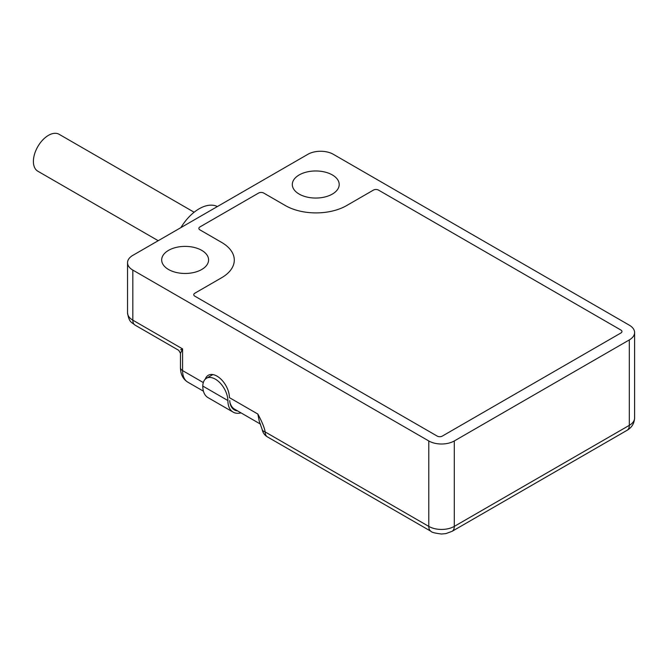 <?xml version="1.0" encoding="UTF-8"?>
<svg xmlns="http://www.w3.org/2000/svg" width="668" height="668" viewBox="0 0 668 668"><rect width="100%" height="100%" fill="white"/><g stroke="black" fill="none" stroke-linecap="round" stroke-linejoin="round"><path stroke-width="1" d="M378.522 190.104L620.898 330.042A3.607 2.079 180 0 1 621.95 331.512A3.607 2.079 180 0 1 620.898 332.99L442.308 436.095A3.607 2.079 180 0 1 437.198 436.095L194.822 296.158A3.607 2.079 180 0 1 193.77 294.688A3.607 2.079 180 0 1 194.822 293.219A3.607 2.079 0 0 0 193.77 294.688A3.607 2.079 0 0 0 194.822 296.158L437.198 436.095A3.607 2.079 0 0 0 442.308 436.095L620.898 332.99A3.607 2.079 0 0 0 621.95 331.512A3.607 2.079 0 0 0 620.898 330.042L378.522 190.104A3.607 2.079 0 0 0 373.42 190.104A3.607 2.079 180 0 1 378.522 190.104M260.512 424.138L234.627 409.192A25.259 14.579 -60 0 1 229.867 402.044M205.276 379.165A17.502 10.103 60 0 1 208.274 375.282A17.502 10.103 60 0 1 221.759 379.967A17.502 10.103 60 0 1 229.4 397.577M299.172 194.087A23.455 13.544 0 0 0 324.731 197.018A23.455 13.544 0 0 0 339.21 184.51A23.455 13.544 0 0 0 332.338 174.933A23.455 13.544 0 0 0 306.787 172.002A23.455 13.544 0 0 0 292.308 184.51A23.455 13.544 0 0 0 299.172 194.087M629.314 339.912A18.044 10.412 0 0 0 634.6 332.547A18.044 10.412 0 0 0 629.314 325.182L333.365 154.316A18.044 10.412 0 0 0 307.848 154.316L132.832 255.36A18.044 10.412 0 0 0 127.546 262.724A18.044 10.412 0 0 0 132.832 270.089L428.781 440.955A18.044 10.412 0 0 0 454.298 440.955L629.314 339.912L629.314 425.341L454.298 526.392A18.044 10.412 180 0 1 428.781 526.392L265.163 431.929A10.822 4.676 169.8 0 1 262.165 429.424A10.822 10.822 0 0 0 267.4 436.88L267.4 436.88A10.822 6.246 120 0 1 265.163 431.929C264.47 427.745 262.031 421.784 257.848 414.051L259.276 421.308L262.165 429.424M168.545 269.505A23.455 13.544 0 0 0 194.104 272.435A23.455 13.544 0 0 0 208.583 259.927A23.455 13.544 0 0 0 201.711 250.35A23.455 13.544 0 0 0 176.16 247.419A23.455 13.544 0 0 0 161.681 259.927A23.455 13.544 0 0 0 168.545 269.505M373.42 190.104L346.634 205.577A43.295 25 180 0 1 285.395 205.577A43.295 25 0 0 0 346.634 205.577L373.42 190.104M285.395 205.577L263.71 193.052A3.607 2.079 0 0 0 258.608 193.052A3.607 2.079 180 0 1 263.71 193.052L285.395 205.577M258.608 193.052L199.932 226.928A3.607 2.079 0 0 0 198.872 228.406A3.607 2.079 180 0 1 199.932 226.928L258.608 193.052M199.932 229.875A3.607 2.079 180 0 1 198.872 228.406A3.607 2.079 0 0 0 199.932 229.875L221.617 242.4A43.295 25 180 0 1 234.293 260.077A43.295 25 0 0 0 221.617 242.4L199.932 229.875M221.617 277.746A43.295 25 0 0 0 234.293 260.077A43.295 25 180 0 1 221.617 277.746L194.822 293.219L221.617 277.746M203.431 391.181L187.808 382.163C182.999 379.165 180.552 374.322 180.469 367.65A7.214 4.167 0 0 0 182.581 370.598L182.581 348.896L180.469 353.322L178.757 350.349L135.07 325.124C131.846 322.218 129.091 322.903 127.546 312.808A18.044 10.412 0 0 0 132.832 320.172L182.581 348.896L180.669 349.723M233.132 412.123A25.284 14.596 120 0 1 227.897 400.892L227.888 400.549A17.76 10.254 -120 0 0 220.006 382.881A17.76 10.254 -120 0 0 206.462 378.272A17.76 10.254 -120 0 0 202.788 386.054L202.788 386.396A25.284 14.596 120 0 0 208.015 397.627L233.132 412.123A25.284 14.596 120 0 0 241.006 412.874M237.633 410.929A22.729 13.126 -60 0 1 234.41 409.91A22.729 13.126 -60 0 1 229.734 400.6M234.618 409.183A22.729 13.126 -60 0 1 232.998 408.866M180.894 227.613A37.884 21.877 -60 0 1 217.376 206.546M158.207 240.705L37.817 171.2A21.309 12.3 -60 0 1 33.4 161.439A21.309 12.3 -60 0 1 42.702 139.996A21.309 12.3 -60 0 1 59.118 134.293L194.129 212.232M634.6 332.547L634.6 417.976A18.044 10.412 180 0 1 629.314 425.341A10.822 6.246 -120 0 1 627.077 430.301L452.052 531.344A10.822 6.246 -120 0 0 454.298 526.392L454.298 440.955M452.052 531.344L445.84 533.615L441.531 534.016C435.035 533.214 431.536 532.321 431.027 531.344A10.822 6.246 -60 0 1 428.781 526.392L428.781 440.955M132.832 270.089L132.832 320.172A10.822 6.246 120 0 0 135.07 325.124M257.848 414.051L229.4 397.627M203.306 382.564L182.581 370.598A25.259 14.579 -60 0 0 187.808 382.163M202.788 386.054L227.888 400.549M634.6 417.976C634.324 423.403 631.811 427.512 627.077 430.301M431.027 531.344L267.4 436.88M180.469 367.65L180.469 353.322M127.546 312.808L127.546 262.724M206.462 378.272L212.858 374.573"/></g></svg>
